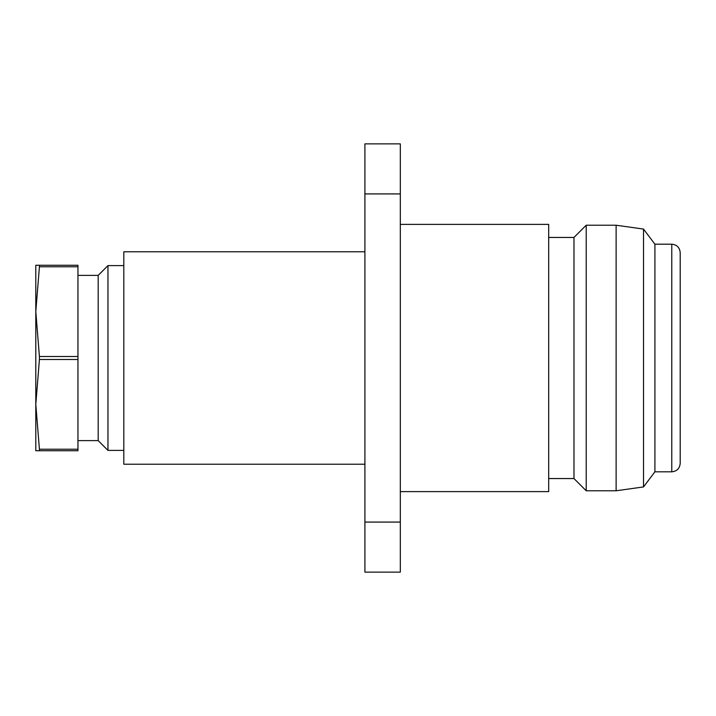 <?xml version="1.0" encoding="UTF-8"?>
<svg xmlns="http://www.w3.org/2000/svg" width="716" height="716" viewBox="0 0 716 716"><rect width="100%" height="100%" fill="white"/><g stroke="black" fill="none" stroke-linecap="round" stroke-linejoin="round"><path stroke-width="1.07" d="M77.954 275.383L98.181 275.383L98.181 440.617L107.964 450.391L123.814 450.391M98.181 275.383L107.964 265.609L107.964 450.391M77.954 266.773L77.954 265.269L39.416 265.269L39.416 266.773L77.954 266.773L77.954 356.496L39.416 356.496L35.8 311.63L35.8 404.37L39.416 359.504L77.954 359.504L77.954 449.227L39.416 449.227L39.416 450.731L77.954 450.731L77.954 449.227M39.416 356.496L39.416 359.504M77.954 356.496L77.954 359.504M364.909 251.781L123.814 251.781L123.814 464.219L364.909 464.219M400.316 224.385L548.689 224.385L548.689 491.615L400.316 491.615M548.689 237.452L573.981 237.452L573.981 478.548L586.207 490.773L616.127 490.773L616.127 225.227L643.514 229.075L643.514 486.925L616.127 490.773M573.981 237.452L586.207 225.227L586.207 490.773M654.907 471.808L671.769 471.808L671.769 244.192L654.907 244.192L654.907 471.808L643.514 486.925M671.769 244.192C676.889 244.693 679.699 247.503 680.2 252.623L680.2 463.377C679.699 468.497 676.889 471.307 671.769 471.808M364.909 193.92L364.909 572.129L400.316 572.129L400.316 143.871L364.909 143.871L364.909 193.92L400.316 193.92M364.909 522.08L400.316 522.08M39.416 265.269L35.8 265.269L35.8 311.63L39.416 266.773M39.416 449.227L35.8 404.37L35.8 450.731L39.416 450.731M77.954 440.617L98.181 440.617M548.689 478.548L573.981 478.548M654.907 244.192L643.514 229.075M586.207 225.227L616.127 225.227M107.964 265.609L123.814 265.609"/></g></svg>
